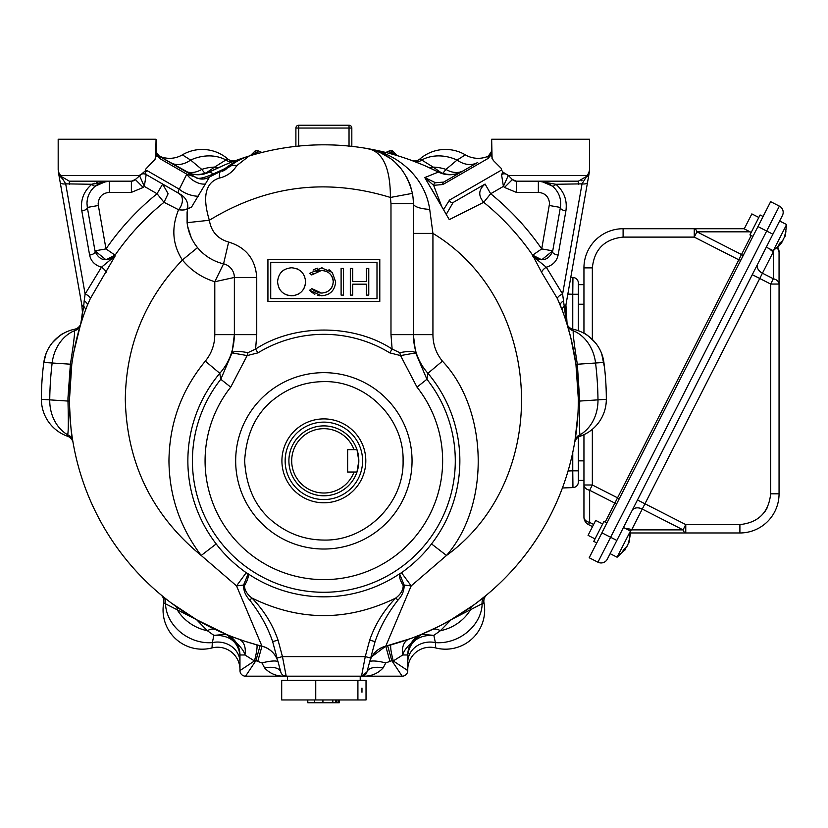 <?xml version="1.0" encoding="UTF-8"?>
<svg xmlns="http://www.w3.org/2000/svg" width="828" height="828" viewBox="0 0 828 828"><rect width="100%" height="100%" fill="white"/><g stroke="black" fill="none" stroke-linecap="round" stroke-linejoin="round"><path stroke-width="1.24" d="M223.839 165.3L209.339 172.048L213.603 173.808L225.226 168.446A13.983 8.818 49.5 0 0 229.149 167.008C234.386 162.329 241.01 158.686 249.021 156.078A254.496 254.496 0 0 0 236.094 160.435A8.394 8.394 0 0 1 227.731 158.924A39.154 39.154 0 0 0 182.357 154.857A39.154 39.154 0 0 1 227.731 158.924L225.909 159.949A8.394 8.011 -110.7 0 0 233.755 161.315L229.936 162.785M420.955 164.079L411.619 160.435A8.394 8.394 0 0 1 411.619 160.435A254.496 254.496 0 0 0 366.876 148.481A254.496 254.496 0 0 1 438.385 172.048L426.586 166.48M443.673 209.939L424.774 177.575L433.634 185.337L442.908 184.52L488.054 158.458L491.656 154.287L491.656 151.058A5.589 5.589 0 0 1 488.334 156.171A25.171 25.171 0 0 1 465.367 154.857A39.154 39.154 0 0 0 419.982 158.924A39.154 39.154 0 0 1 465.367 154.857L457.087 160.063A25.171 19.344 60 0 0 477.715 162.464L462.293 171.375A25.171 25.171 0 0 1 438.385 172.048L442.328 173.632A8.394 1.19 -72.9 0 0 442.783 173.373L445.961 169.409L457.087 160.063A39.154 32.582 30 0 0 421.814 159.949A8.394 8.011 -69.3 0 1 413.969 161.315M171.21 602.95L196.609 619.717L165.538 603.829A8.394 8.011 129.3 0 0 162.795 596.357L160.86 594.763A8.394 8.394 0 0 1 160.87 594.763M236.083 638.191A8.394 8.394 0 0 1 236.094 638.202A254.496 254.496 0 0 0 247.282 642.021M248.897 642.518A254.496 254.496 0 0 0 256.577 644.753L260.096 645.695A254.496 254.496 0 0 0 261.958 646.171A254.496 254.496 0 0 1 87.25 305.604L85.284 310.738A5.589 3.964 -159.6 0 0 83.68 306.391L84.177 300.937A5.589 3.271 -158.4 0 1 87.25 305.604L90.242 298.753L115.154 255.956C106.284 262.114 99.598 260.665 95.117 251.608A5.589 2.474 170 0 1 89.61 255.086C90.935 261.172 94.878 265.219 101.44 267.227A5.589 2.07 -142.8 0 1 106.056 272.433M476.659 602.836L486.854 594.763A8.394 8.394 0 0 1 486.854 594.763A254.496 254.496 0 0 0 574.622 442.752L574.632 442.68M574.922 440.993L574.622 442.752A8.394 8.394 0 0 1 580.107 436.273A39.154 39.154 0 0 0 606.324 399.313A39.154 39.154 0 0 1 580.107 436.273L580.045 434.793A8.394 8.135 9.4 0 0 574.922 440.993L577.944 413.669M570.823 337.855L567.128 324.566L565.917 304.963A41.949 41.949 0 0 0 566.911 323.851A8.394 8.394 0 0 1 566.807 323.52A254.496 254.496 0 0 0 560.473 305.604A254.496 254.496 0 0 1 578.358 399.313L575.936 364.341L570.916 338.259M225.226 168.446C232.078 163.054 240.016 158.935 249.021 156.078L236.818 165.59A22.377 11.954 49.5 0 0 229.149 167.008L209.525 177.006L213.872 174.636L213.603 173.808C203.212 178.403 197.126 179.51 195.356 177.109L185.42 171.375C191.164 174.687 197.675 175.35 204.94 173.373A8.394 1.19 72.9 0 0 205.396 173.632L209.339 172.048A8.394 5.289 63.3 0 1 207.021 172.359L214.555 167.111A39.154 32.582 150 0 0 201.763 169.409L190.637 160.063L182.357 154.857A39.154 39.154 0 0 1 227.731 158.924A8.394 8.394 0 0 0 236.094 160.435L233.755 161.315M82.055 319.96L80.916 323.52A8.394 8.394 0 0 1 74.623 329.233A39.154 39.154 0 0 0 43.812 362.447L43.191 367.56M361.971 692.26L361.971 688.068L361.971 692.26M357.913 699.96L357.913 680.378L366.028 680.378L366.028 699.96L281.696 699.96L281.696 680.378L315.747 680.378L315.747 699.96M339.273 699.96L339.273 702.755L338.259 702.755L338.259 699.96M338.259 702.755L336.748 702.755L336.748 699.96M336.748 702.755L335.733 702.755L335.733 699.96M335.733 702.755L332.825 702.755L332.825 699.96M357.913 680.378L315.747 680.378M307.799 699.96L307.799 702.755L332.825 702.755M347.439 145.914L349.033 146.163M300.285 145.914L298.691 146.163M250.335 155.674L255.231 150.841L258.253 150.841L261.907 152.476M385.817 152.476L389.47 150.841L392.493 150.841L397.378 155.674M349.033 146.07L349.033 128.04L351.828 128.04L351.828 146.37L351.828 128.04A2.794 2.794 0 0 0 349.033 125.245L298.691 125.245A2.794 2.794 0 0 0 295.896 128.04L295.896 146.37L295.896 128.04L298.691 128.04L298.691 146.07M578.358 437.122L578.358 482.01A5.589 5.589 0 0 1 572.955 487.599L562.409 487.971L572.955 487.599L572.759 470.821L568.06 470.977M570.771 277.401L572.955 277.473L570.771 277.401M578.358 474.537L578.358 477.963M578.358 479.464L578.358 481.472M567.832 294.085L572.759 294.261L572.955 277.473A5.589 5.589 0 0 1 578.358 283.062L578.358 330.724M578.358 287.037L578.358 294.261L572.759 294.261L572.759 329.161M256.494 153.904L255.231 150.841M258.957 153.242A4.896 4.896 -148.5 0 0 257.022 152.838L256.99 153.77M390.733 153.77L389.47 150.841M395.37 155.074A4.896 4.896 -148.5 0 0 391.261 152.838L391.23 153.904M583.947 480.416L578.358 480.416L578.358 470.821L572.759 470.821L572.759 452.378M606.914 522.986L603.933 521.464L593.769 541.398L596.76 542.92M763.085 216.491L760.094 214.969L749.94 234.904L752.931 236.425M605.175 522.095L614.852 503.103L616.632 503.921M743.213 255.49L741.505 254.527L751.182 235.535M619.013 499.253L617.543 497.825L738.814 259.816L740.832 260.168M583.947 333.249L583.947 267.879A39.154 39.154 0 0 1 623.101 228.725L744.3 228.725M583.947 434.69L583.947 517.127A8.394 8.394 0 0 0 588.532 524.6L592.506 526.629M593.624 524.445L589.639 522.416L588.532 524.6L587.58 524.041M584.175 519.063L583.947 517.127A8.394 5.579 -0 0 0 589.639 522.416L589.639 490.269A8.394 5.579 180 0 1 583.947 484.98L592.341 484.98L589.639 490.269L614.852 503.103L617.543 497.825L592.341 484.98L592.341 429.308M592.341 339.449L592.341 267.879C594.297 249.321 604.543 239.075 623.101 237.108L694.257 237.108L694.257 228.725A8.394 3.467 90 0 1 696.948 231.83L694.257 237.108L738.814 259.816L741.505 254.527L696.948 231.83L750.054 231.83M583.947 284.656L578.358 284.656L578.358 294.261M625.813 528.699A8.394 5.931 -153 0 1 628.97 528.895A8.394 5.931 -153 0 1 631.66 529.868L630.18 530.914L631.66 529.868L642.259 509.065L683.079 529.868L685.77 524.579L685.77 532.973L739.901 532.973L739.901 524.579C758.458 522.634 768.715 512.377 770.661 493.819L770.661 284.045L773.352 278.767L762.443 273.199L642.259 509.065A8.394 5.931 -153 0 0 639.568 508.092A8.394 5.931 -153 0 0 632.095 510.545M616.85 540.446L782.419 215.518A6.997 6.997 0 0 0 779.365 206.11L770.64 201.67L757.941 226.582L589.205 557.751L597.93 562.191A6.997 6.997 0 0 0 607.328 559.138L616.85 540.446L610.629 537.279L597.93 562.191M769.792 248.949A8.394 5.931 -153 0 0 773.352 251.774L762.443 273.199A8.394 5.931 -153 0 1 757.661 264.101M610.122 553.653L617.098 557.213L630.429 531.048L628.918 542.744L630.532 532.973L685.77 532.973A8.394 3.467 -90 0 1 683.079 529.868L631.66 529.868M770.661 493.819L779.055 493.819L779.055 251.898A8.394 8.394 0 0 0 777.73 247.375L781.849 242.614L773.269 250.718L786.6 224.554L785.089 236.259L786.6 224.554L779.624 220.993L786.6 224.554M773.352 251.774L773.352 278.767A8.394 5.579 -0 0 1 779.055 284.045L770.661 284.045L752.269 274.679M779.055 493.819A39.154 39.154 0 0 1 739.901 532.973A39.154 39.154 0 0 0 779.055 493.819M602.66 523.958L595.684 520.398L588.066 535.354L595.042 538.904M625.088 549.875L622.459 551.903L623.629 549.595L626.434 547.225L628.224 543.717L629.787 537.517L629.021 542.154M627.303 545.931L625.306 548.84M628.224 543.717L628.897 542.806M758.821 217.464L751.845 213.903L744.227 228.859L751.203 232.409M768.715 242.407L779.624 220.993M781.249 243.38L778.62 245.409L779.8 243.101L782.595 240.731L784.385 237.222L785.948 231.022L785.358 235.328L784.82 235.048M783.464 239.437L781.466 242.345M784.385 237.222L785.058 236.311M560.877 306.65L562.388 310.603M423.719 165.238L422.094 164.544M227.793 163.654L226.21 164.306M82.479 318.676L83.142 316.72M84.021 314.195L84.735 312.218M85.688 309.641L86.795 306.764M111.873 258.512L114.43 254.724M80.916 323.52L80.802 323.851A8.394 8.394 0 0 1 74.623 329.233L74.489 330.703A8.394 8.135 16.9 0 0 80.388 325.228L73.816 351.921M82.707 317.993L80.595 324.566L83.68 306.391A5.589 2.474 170 0 1 81.806 304.963L82.438 312.249L80.802 323.851M63.063 333.653C61.945 333.663 58.343 336.737 52.236 342.885A39.154 39.154 0 0 0 46.068 353.577L43.812 362.447A39.154 39.154 0 0 1 74.623 329.233A39.154 39.154 0 0 0 43.812 362.447L52.154 362.995A39.154 32.582 -86.2 0 1 74.489 330.703C74.851 333.746 73.475 344.903 70.39 364.196L71.777 364.341L69.376 401.094C70.339 423.47 71.487 436.77 72.802 440.993L73.102 442.752A8.394 8.394 0 0 0 67.606 436.273A39.154 39.154 0 0 1 41.4 399.313A282.462 282.462 0 0 1 43.812 362.447A282.462 282.462 0 0 0 41.4 399.313L49.732 399.862A282.462 235.017 -86.2 0 1 49.783 396.767A282.462 235.017 -86.2 0 1 52.154 362.995L70.39 364.196L67.968 397.957L67.968 401.062L69.376 401.094M245.73 641.524L256.577 644.753A16.777 2.225 -74.7 0 1 254.444 660.941L239.965 670.587L239.965 654.979A22.377 22.377 0 0 0 226.179 634.32L213.883 635.355L207.352 630.719L196.609 619.717L226.82 634.59M231.602 636.494L232.399 636.804M234.655 637.663L244.219 641.027M441.738 624.861L451.105 619.717L440.372 630.719L433.831 635.355C418.575 634.859 409.881 641.4 407.759 654.979L407.759 670.587A5.589 5.589 0 0 1 402.17 676.186L286.198 676.186C277.276 676.652 270.073 673.889 264.587 667.896L261.927 662.917L255.893 660.672L260.096 645.695L261.958 646.171L236.539 585.893L201.214 555.474L216.191 543.924C224.274 554.584 234.283 564.178 246.216 572.717L236.539 585.893L243.577 585.044C243.453 590.623 245.502 595.632 249.714 600.083C260.147 613.444 267.786 627.282 272.64 641.596L278.042 640.147L282.451 656.604L286.198 676.186L245.554 676.186L255.893 660.672L254.444 660.941L244.943 654.979A16.777 11.437 109.5 0 0 238.764 639.164M83.876 314.609L83.4 315.965M82.376 318.987L80.388 325.228M72.957 356.692L71.777 364.341M162.795 596.357L165.983 598.923M167.805 600.352L169.16 601.397M187.097 212.454L187.107 222.68A47.548 47.548 0 0 0 197.55 247.613L182.388 259.992C172.462 244.622 171.189 227.866 178.569 209.732L163.996 202.301A253.71 253.71 0 0 0 115.071 255.169L115.154 255.956L101.44 267.227L85.118 294.043A5.589 2.308 -154.8 0 1 90.242 298.753M413.638 637.446L421.545 634.32C409.953 643.149 403.691 650.042 402.77 654.979L393.279 660.941L407.759 670.587A5.589 5.589 0 0 1 402.17 676.186L391.82 660.672L385.796 662.917L383.126 667.896C377.651 673.889 370.447 676.652 361.515 676.186L365.262 656.604L369.671 640.147L375.074 641.596C379.98 627.189 387.628 613.351 398.009 600.083C402.211 595.653 404.25 590.643 404.136 585.044L411.185 585.893L401.508 572.717C413.431 564.178 423.439 554.584 431.533 543.924L446.499 555.474L411.185 585.893L385.755 646.171L410.74 638.523M407.759 662.152A22.377 20.11 180 0 1 435.383 642.611L433.831 635.355L421.545 634.32L438.871 626.341M484.929 596.357A8.394 8.011 50.7 0 0 482.175 603.829A39.154 32.582 150 0 1 444.574 642.311A39.154 32.582 150 0 1 435.383 642.611L435.725 647.941A39.154 39.154 0 0 0 483.987 602.763L451.105 619.717L474.196 604.668M578.172 408.835L578.358 399.313A254.496 254.496 0 0 1 385.755 646.171L371.834 656.656M587.456 176.488L589.37 171.934L565.917 304.963A5.589 2.474 -170 0 1 564.044 306.391A5.589 3.964 -20.4 0 0 562.44 310.738L557.482 298.753A5.589 2.308 154.8 0 1 562.605 294.043L566.311 321.947M566.093 321.274L565.524 319.525M564.924 317.724L564.417 316.244M604.533 367.56L601.656 353.577A39.154 39.154 0 0 0 595.477 342.885C589.391 336.748 585.779 333.674 584.661 333.653M567.325 325.228A8.394 8.135 -16.9 0 0 573.224 330.703L573.1 329.233A39.154 39.154 0 0 1 603.902 362.447A39.154 39.154 0 0 0 573.1 329.233A8.394 8.394 0 0 1 566.911 323.851L566.807 323.52M491.656 151.058A5.589 5.589 0 0 1 488.334 156.171A25.171 25.171 0 0 1 465.367 154.857A39.154 39.154 0 0 0 419.982 158.924A8.394 8.394 0 0 1 411.619 160.435A8.394 8.394 0 0 0 419.982 158.924L433.168 167.111A8.394 6.003 -65.7 0 1 428.656 167.401M375.281 150.613L366.876 148.481A254.496 254.496 0 0 0 209.339 172.048A25.171 25.171 0 0 1 185.42 171.375A25.171 25.171 0 0 0 209.339 172.048A254.496 254.496 0 0 1 366.876 148.481C396.726 153.325 424.847 176.209 429.711 209.38L432.93 233.392L413.348 233.392L413.348 203.616A19.572 5.848 180 0 0 429.711 209.38M209.629 176.933A13.983 13.983 0 0 1 195.356 177.109L158.862 156.037L190.098 173.466M195.108 174.573L197.706 174.739M169.999 162.464A25.171 19.344 -60 0 0 190.637 160.063A39.154 32.582 -30 0 1 225.909 159.949L214.555 167.111A8.394 6.003 -114.3 0 0 219.068 167.401M463.597 170.62A25.171 18.475 60 0 1 445.961 169.409A39.154 32.582 30 0 0 433.168 167.111L440.693 172.359A8.394 5.289 -63.3 0 1 438.385 172.048L424.774 177.575L435.549 182.729L443.715 182.098L477.715 162.464M450.028 174.739L452.626 174.573M457.625 173.466L462.293 171.375L443.715 182.098A2.794 2.08 -120 0 0 442.908 184.52M557.482 298.753L541.657 272.433L532.642 255.169A253.71 253.71 0 0 0 483.718 202.301L449.283 219.648L447.275 216.17M446.872 215.477L444.739 211.782M444.357 211.109L444.036 210.571M366.876 148.481C390.992 153.511 406.175 168.477 412.406 193.359L390.412 197.457C390.361 167.339 382.515 151.017 366.876 148.481A254.496 254.496 0 0 1 438.385 172.048A25.171 25.171 0 0 0 462.293 171.375C456.57 174.687 450.059 175.35 442.783 173.373L440.693 172.359M412.375 193.193L410.419 185.731M410.108 184.851L406.62 177.016M401.787 169.554L395.08 162.257M390.609 158.593L379.948 152.424M379.265 152.124L378.675 151.876M236.818 165.59C232.596 172.214 226.737 176.385 219.234 178.092C205.468 182.502 202.177 196.557 209.349 220.258C266.285 185.493 326.636 177.896 390.412 197.457L390.982 203.616L413.348 203.616A55.931 55.931 0 0 0 412.406 193.359A55.931 55.931 0 0 1 413.348 203.616M161.646 157.051L159.39 156.171A5.589 5.589 0 0 1 156.057 151.058L156.057 154.443L159.607 158.458L186.797 174.159L195.356 177.109M41.4 399.313A39.154 39.154 0 0 0 67.606 436.273L67.668 434.793A8.394 8.135 170.6 0 1 72.802 440.993M175.412 606.034A8.394 6.003 125.7 0 1 177.42 610.081A39.154 32.582 30 0 0 207.352 630.719A22.377 11.613 115.2 0 1 215.57 629.622M211.999 647.941A22.377 22.377 0 0 1 239.965 669.604A22.377 22.377 0 0 0 211.999 647.941A39.154 39.154 0 0 1 163.054 610.029A39.154 39.154 0 0 0 211.999 647.941L212.341 642.611A39.154 32.582 -150 0 1 203.15 642.311A39.154 32.582 -150 0 1 165.538 603.829L163.737 602.763A8.394 8.394 0 0 0 163.882 601.211A8.394 8.394 0 0 1 163.737 602.763A39.154 39.154 0 0 0 163.054 610.029A39.154 39.154 0 0 1 163.737 602.763M160.86 594.763A8.394 8.394 0 0 1 163.882 601.211A8.394 8.394 0 0 0 160.86 594.763M67.668 434.793C68.424 431.843 68.517 420.603 67.968 401.062L49.732 399.862A39.154 32.582 -86.2 0 0 67.668 434.793M257.881 660.92L261.958 646.171A22.377 22.377 0 0 1 278.136 662.079L280.796 672.036L278.136 662.079C275.662 653.903 270.28 648.593 261.958 646.171A22.377 22.377 0 0 1 278.136 662.079A16.777 3.395 -15 0 0 261.927 662.917M226.179 634.32A22.377 22.377 0 0 1 239.965 654.979L244.943 654.979C244.022 650.032 237.76 643.139 226.179 634.32A22.377 22.377 0 0 1 239.965 654.979C237.895 641.472 229.201 634.931 213.883 635.355L212.341 642.611A22.377 20.11 180 0 1 239.965 662.152M245.554 676.186A5.589 5.589 0 0 1 239.965 670.587A5.589 5.589 0 0 0 245.554 676.186M283.124 675.255L286.198 676.186A5.589 5.589 0 0 1 280.796 672.036A16.777 8.27 -15 0 0 264.587 667.896M375.074 641.596L366.918 672.036A5.589 5.589 0 0 1 361.515 676.186L366.918 672.036A16.777 8.27 -165 0 1 383.126 667.896M391.147 644.753A16.777 2.225 74.7 0 0 393.279 660.941L391.82 660.672L387.618 645.695M407.759 669.604A22.377 22.377 0 0 1 435.725 647.941A22.377 22.377 0 0 0 407.759 669.604M483.987 602.763A8.394 8.394 0 0 1 486.854 594.763A8.394 8.394 0 0 0 483.987 602.763A39.154 39.154 0 0 1 435.725 647.941M578.348 401.094L579.745 401.062C579.196 420.583 579.3 431.823 580.045 434.793A39.154 32.582 86.2 0 0 597.982 399.862L579.745 401.062L577.333 364.196C574.239 344.893 572.872 333.725 573.224 330.703A39.154 32.582 86.3 0 1 595.57 362.995A282.462 235.017 86.2 0 1 597.982 399.862L606.324 399.313A39.154 39.154 0 0 1 580.107 436.273A8.394 8.394 0 0 0 574.622 442.752M432.144 629.622A22.377 11.613 64.8 0 1 440.372 630.719A39.154 32.582 150 0 0 470.304 610.081A8.394 6.003 54.3 0 1 472.312 606.034M407.759 654.979A22.377 22.377 0 0 1 421.545 634.32A22.377 22.377 0 0 0 407.759 654.979L402.77 654.979A16.777 11.437 70.5 0 1 408.96 639.164M603.902 362.447A282.462 282.462 0 0 1 606.324 399.313A282.462 282.462 0 0 0 603.902 362.447L575.936 364.341M488.334 156.171L491.656 151.193L491.47 152.611M222.328 171.303L224.543 170.195M224.957 169.968L226.085 169.274M219.234 178.092L219.648 172.327A13.983 3.757 72 0 0 220.672 170.899M219.648 172.327L219.058 172.524M184.126 170.62A25.171 18.475 -60 0 0 201.763 169.409L204.94 173.373L207.021 172.359M563.537 300.937A5.589 3.271 -21.6 0 0 560.473 305.604A254.496 254.496 0 0 1 385.755 646.171L389.843 660.92M369.588 662.079A22.377 22.377 0 0 1 385.755 646.171A22.377 22.377 0 0 0 369.588 662.079A16.777 3.395 -165 0 1 385.796 662.917M432.93 334.647C433.003 344.624 436.159 353.452 442.411 361.132C488.406 409.756 490.414 504.966 446.499 555.474C552.286 478.801 544.783 300.895 432.93 233.392L432.93 334.647L413.348 334.647L413.348 233.392M435.549 182.729A2.794 2.153 -70.1 0 0 433.634 185.337L441.81 206.71L431.233 188.391M441.81 206.71L449.283 219.648M446.251 214.4L453.092 202.518L485.073 184.054L490.673 193.742C510.307 209.701 527.332 228.093 541.719 248.907L532.642 255.169L541.719 259.785L552.742 250.843L541.719 248.907L549.544 203.553C548.881 196.764 545.155 193.027 538.355 192.365L538.355 181.177A22.377 22.377 0 0 1 552.38 186.114C558.921 191.765 561.591 198.875 560.39 207.435L552.607 251.608C548.115 260.665 541.44 262.114 532.559 255.956L546.283 267.227A5.589 2.07 -37.2 0 0 541.657 272.433M443.539 209.712L449.49 200.097A2.794 2.08 -120 0 0 453.092 202.518L485.073 184.054C478.491 189.602 478.035 195.687 483.718 202.301L490.673 193.742L503.414 186.383L506.85 178.662M552.607 251.608A5.589 2.474 -170 0 0 558.113 255.086C556.789 261.172 552.845 265.219 546.283 267.227L562.605 294.043L582.032 183.857L555.878 184.261L538.355 181.177A22.377 22.377 0 0 1 552.38 186.114A5.589 1.677 128.8 0 0 555.878 184.261C564.065 191.33 567.408 200.21 565.897 210.923A5.589 2.474 -170 0 1 560.39 207.435L549.378 205.499M187.107 222.68L209.349 220.258C211.212 231.571 217.64 238.837 228.652 242.045C246.102 247.427 255.469 259.226 256.742 277.452L256.742 334.647L255.604 349.054C294.219 323.738 353.494 323.727 392.12 349.054L390.982 334.647L413.348 334.647C413.648 349.799 418.513 362.685 427.941 373.304L426.917 379.276L417.001 387.131L400.566 355.585L389.781 352.873A126.498 126.498 0 0 0 257.932 352.873L247.158 355.585L230.712 387.131L220.797 379.276L219.782 373.304L205.313 361.132C211.564 353.442 214.721 344.614 214.794 334.647L214.794 281.737L234.365 277.452L234.365 334.647L232.047 352.894C233.941 351.051 239.22 350.989 247.893 352.697L255.604 349.054L257.932 352.873M194.156 176.436A13.983 13.921 -121.5 0 0 209.525 177.006L191.547 207.093L187.625 208.863L187.087 212.568L187.583 209.06M84.177 300.937L85.118 294.043L65.691 183.857A5.589 2.474 170 0 1 60.185 182.326L58.353 171.934L59.668 175.567L58.177 169.999L58.177 139.228L156.057 139.228L156.057 151.938L159.39 156.171A5.589 5.589 0 0 1 156.057 151.058M159.39 156.171A25.171 25.171 0 0 0 182.357 154.857A25.171 25.171 0 0 1 159.39 156.171L158.055 155.343M156.088 151.648L156.947 154.08M156.968 154.112L157.951 155.25M187.625 208.863C188.484 202.963 186.29 198.234 181.032 194.673L146.183 174.553L144.31 186.383L157.051 193.742C137.407 209.701 120.391 228.083 105.994 248.907L98.346 205.499L87.323 207.435L94.982 250.843L105.994 248.907L115.071 255.169L105.994 259.785L94.982 250.843L95.117 251.608L87.323 207.435A5.589 2.474 170 0 1 81.817 210.923L89.61 255.086M60.185 182.326L81.806 304.963M157.051 193.742L163.996 202.301L168.105 193.742L162.64 184.054L157.051 193.742M179.262 193.648A11.188 7.742 -60 0 1 178.569 209.732C184.116 210.457 187.221 209.732 187.884 207.569L187.18 211.751M187.138 212.082L187.283 224.129M187.677 226.499L191.206 237.481M370.665 658.053L365.262 656.604L282.451 656.604L277.049 658.053L272.64 641.596M369.671 640.147C375.084 624.457 383.768 610.433 395.701 598.085L398.009 600.083M249.714 600.083L252.012 598.085C264.008 610.526 272.681 624.54 278.042 640.147M546.242 182.615L543.033 181.674M541.864 181.456L538.355 181.177L541.605 181.415L552.38 186.114A22.377 22.377 0 0 0 538.355 181.177L541.419 181.394M588.087 175.515L578.358 181.177L516.351 181.177A5.589 5.589 0 0 1 512.397 179.541A5.589 5.589 0 0 0 516.351 181.177L516.351 192.365L538.355 192.365M492.08 158.634A5.589 5.589 0 0 1 492.018 158.469A5.589 5.589 0 0 0 492.08 158.634L491.656 139.228L491.656 151.193M512.19 179.345L510.576 177.73L512.19 179.345M156.802 153.967L156.057 151.193M158.862 156.037A2.794 2.008 120 0 1 159.607 158.458M488.054 158.458A2.794 2.08 -120 0 1 488.862 156.037M587.538 182.326A5.589 2.474 -170 0 1 582.032 183.857L589.37 171.934L588.108 175.464M246.216 572.717L248.162 573.825A135.999 135.999 0 0 0 399.562 573.825C398.91 576.402 400.121 580.325 403.205 585.613A5.589 2.008 -29.2 0 0 404.136 585.044L399.562 573.825L401.508 572.717M403.205 585.613C403.174 590.136 400.68 594.287 395.701 598.085C347.812 621.445 299.912 621.445 252.012 598.085C247.034 594.276 244.529 590.116 244.508 585.613A5.589 2.008 -150.8 0 1 243.577 585.044L248.162 573.825C248.814 576.402 247.593 580.325 244.508 585.613M431.533 543.924A135.999 135.999 0 0 0 427.941 373.304L442.411 361.132M449.49 200.097L501.489 170.071L501.489 168.643L493.291 160.446L491.656 156.492M389.781 352.873L392.12 349.054L399.831 352.697C408.463 350.969 413.741 351.041 415.677 352.894L413.348 334.647M256.742 334.647L214.794 334.647M197.55 247.613A47.548 47.548 0 0 0 223.56 263.832A13.983 13.983 0 0 1 234.365 277.452L256.742 277.452M379.793 301.433L379.793 259.485L267.93 259.485L267.93 301.433L379.793 301.433M181.032 194.673C178.082 193.814 177.502 191.992 179.303 189.198A13.983 5.361 -159.6 0 0 198.213 196.195M155.633 158.634L145.5 169.367L145.5 170.661L147.591 170.899L179.303 189.198L186.797 174.159A13.983 7.628 -146.9 0 0 204.764 184.075M156.057 139.228L155.674 158.531M97.611 184.52L95.344 186.114A5.589 1.677 -128.8 0 1 91.836 184.261L65.691 183.857L58.353 171.934L59.647 179.272M87.323 207.435L86.992 203.553A22.377 22.377 0 0 1 109.358 181.177L105.86 181.456M104.68 181.674L101.471 182.615M99.909 183.278L99.153 183.65M92.85 183.878L94.671 183.267M96.597 182.719L97.538 182.491M90.345 181.177L84.746 181.177M228.652 242.045L223.56 263.832L214.794 281.737C201.846 277.69 191.04 270.445 182.388 259.992C145.097 298.96 126.073 345.4 125.297 399.313C126.705 462.997 152.01 515.047 201.214 555.474C180.038 527.488 169.285 495.941 168.953 460.844C169.378 423.346 181.498 390.102 205.313 361.132M234.365 334.647C234.086 349.758 229.232 362.643 219.782 373.304A135.999 135.999 0 0 0 216.191 543.924M491.656 139.228L589.536 139.228L589.536 169.999L588.046 175.588L508.433 175.588L512.397 179.541L516.351 181.177A5.589 5.589 0 0 1 514.209 180.752A5.589 5.589 0 0 0 516.351 181.177M581.163 180.825L582.043 180.556M589.35 172.027L588.667 174.315M501.489 170.071L503.01 172.183L508.433 175.588M247.893 352.697A11.188 3.447 101.8 0 1 247.158 355.585L232.047 352.894L220.797 379.276A131.435 131.435 0 0 0 323.862 592.279A131.435 131.435 0 0 0 426.917 379.276L415.677 352.894L400.566 355.585A11.188 3.447 78.2 0 1 399.831 352.697M501.54 174.553A5.589 5.589 0 0 1 508.288 175.443L503.414 186.383L501.54 174.553L503.01 172.183M270.725 262.279L376.999 262.279L376.999 298.639L270.725 298.639L270.725 262.279M147.591 170.899L145.097 171.82L146.183 174.553A5.589 5.589 0 0 0 139.435 175.443L144.31 186.383L143.234 187.449L131.373 192.365L131.373 181.177A5.589 5.589 0 0 0 133.505 180.763M156.057 156.492L154.422 160.446M133.898 180.576A5.589 5.589 0 0 0 135.326 179.541L145.5 170.661M59.751 175.712L61.655 178.092M69.366 184.261L69.366 181.177L59.678 175.588L139.28 175.588M86.992 203.553C87.137 196.474 89.921 190.668 95.344 186.114L106.108 181.415L109.358 181.177L91.836 184.261C83.659 191.33 80.316 200.21 81.817 210.923M512.397 179.541A5.589 5.589 0 0 0 514.209 180.752A5.589 5.589 0 0 1 512.397 179.541L504.48 187.449L503.414 186.383M512.253 179.407L510.576 177.73M244.643 460.844C246.402 432.547 256.97 411.423 276.324 397.471C290.462 387.049 306.308 381.77 323.862 381.625C366.193 380.538 404.167 418.513 403.081 460.844C404.167 503.176 366.193 541.15 323.862 540.063C306.308 539.918 290.462 534.64 276.324 524.217C256.825 510.1 246.268 488.975 244.643 460.844M69.366 181.177L131.373 181.177L135.326 179.541L143.234 187.449M305.532 283.031L305.346 284.346M305.335 284.397L304.601 286.985M304.58 287.037L304.073 288.165M304.011 288.279L303.586 289.055M303.317 289.479L302.437 290.711M299.332 293.526L297.801 294.395M295.875 295.161L294.654 295.482M294.489 295.513L293.164 295.71M288.993 295.555L288.475 295.451M287.637 295.244L287.057 295.079M286.312 294.809L283.952 293.598M281.706 291.787L279.978 289.759M279.916 289.665L278.726 287.513M277.587 281.789C278.343 273.23 283 268.562 291.549 267.775C300.088 268.51 304.776 273.136 305.584 281.665C304.87 290.214 300.264 294.923 291.756 295.782C283.093 295.099 278.363 290.431 277.587 281.789L277.659 280.185M282.7 270.891L284.19 269.804M296.921 268.758L298.152 269.328M304.559 276.293L304.797 276.914M313.119 270.104L314.712 269.204M314.795 269.162L317.869 268.127M312.694 273.975L311.783 274.948L309.682 273.364L322.082 267.796M328.985 269.68L329.958 270.311M329.999 270.352L331.003 271.149M321.274 267.775L332.266 272.433L335.64 281.934L335.537 283.797M331.438 291.901L329.523 293.443M329.254 293.619L326.915 294.799M319.639 295.71L318.801 295.606M317.983 295.451L317.31 295.306M314.806 294.416L310.614 291.352M319.039 292.843L321.461 293.05L311.783 288.61L312.705 289.634M313.709 290.514L318.718 292.791M333.198 282.928L333.249 281.748C332.525 288.786 328.602 292.553 321.461 293.05L322.599 292.998M325.963 292.232L326.553 291.984M327.008 291.766L327.96 291.249M329.834 289.831L331.283 288.175M331.904 287.192L333.042 284.014M322.423 270.549L321.295 270.508C328.519 270.901 332.504 274.648 333.249 281.748L333.198 280.609M333.166 280.299L333.042 279.471M332.98 279.15L332.773 278.353M332.649 277.98L332.38 277.276M332.359 277.245L331.604 275.827M330.641 274.544L329.71 273.592M328.902 272.909L327.35 271.915M325.663 271.191L323.582 270.684M323.406 270.652L322.444 270.549M311.783 274.948L321.295 270.508L319.939 270.58M319.774 270.59L318.594 270.777M317.704 271.004L316.027 271.636M313.315 273.406L312.715 273.964M335.64 281.934C334.802 290.576 330.02 295.192 321.305 295.782L309.682 290.214L311.783 288.61M343.496 268.458L343.496 295.099L341.105 295.099L341.105 268.458L343.496 268.458M352.718 281.437L366.38 281.437L366.38 268.458L368.77 268.458L368.77 295.099L366.38 295.099L366.38 284.17L352.718 284.17L352.718 295.099L350.327 295.099L350.327 268.458L352.718 268.458L352.718 281.437M365.81 460.844A41.949 41.949 0 0 1 323.862 502.793A41.949 41.949 0 0 1 281.913 460.844A41.949 41.949 0 0 1 323.862 418.896A41.949 41.949 0 0 1 365.81 460.844M362.581 460.844A38.719 38.719 0 0 1 323.862 499.563A38.719 38.719 0 0 1 285.142 460.844A38.719 38.719 0 0 1 323.862 422.125A38.719 38.719 0 0 1 362.581 460.844M356.982 472.032A34.962 34.962 0 0 1 288.9 460.844A34.962 34.962 0 0 1 356.982 449.656A34.962 34.962 0 0 1 356.982 472.032L354.011 472.032A32.157 32.157 0 0 1 304.601 486.605A32.157 32.157 0 0 1 304.601 435.083A32.157 32.157 0 0 1 354.011 449.656L356.982 449.656L358.814 460.844L356.982 472.032M356.982 449.656L347.636 449.656L347.636 472.032L354.011 472.032M196.609 619.717L186.859 613.786M322.92 699.96L322.92 702.755M314.661 699.96L314.661 702.755M349.033 125.245L349.033 128.04L298.691 128.04L298.691 125.245M578.358 482.01A5.589 5.589 0 0 1 572.955 487.599M572.955 277.473A5.589 5.589 0 0 1 578.358 283.062M252.354 155.074A4.896 4.896 -31.5 0 1 256.463 152.838L258.253 150.841M388.767 153.242A4.896 4.896 -31.5 0 1 390.702 152.838L392.493 150.841M592.341 267.879L583.947 267.879A39.154 39.154 0 0 1 623.101 228.725L623.101 237.108M583.947 460.844L578.358 460.844M583.947 304.228L578.358 304.228M783.174 212.341A6.997 6.997 0 0 0 779.365 206.11L766.666 231.033L772.897 234.2M757.941 226.582L766.666 231.033L610.629 537.279L601.904 532.828M637.477 499.977L685.77 524.579L739.901 524.579M764.182 512.708L766.904 508.558M779.055 251.898A8.394 5.579 180 0 0 776.861 248.141M624.374 549.088L625.254 549.533M629.187 541.812L628.659 541.543M780.545 242.594L781.425 243.039M67.606 436.273A8.394 8.394 0 0 1 73.102 442.752M261.958 646.171A254.496 254.496 0 0 1 87.25 305.604M573.1 329.233A8.394 8.394 0 0 1 566.911 323.851M285.049 676.062L286.198 676.186A5.589 5.589 0 0 1 280.796 672.036M366.918 672.036A5.589 5.589 0 0 1 361.515 676.186L362.674 676.062M390.982 334.647L390.982 203.616M417.001 387.131A118.787 118.787 0 0 1 323.862 579.631A118.787 118.787 0 0 1 230.712 387.131M412.044 460.844A88.182 88.182 0 0 1 323.862 549.026A88.182 88.182 0 0 1 235.669 460.844A88.182 88.182 0 0 1 323.862 372.662A88.182 88.182 0 0 1 412.044 460.844M504.48 187.449L516.351 192.365M558.113 255.086L565.897 210.923M98.346 205.499L98.17 203.553C98.842 196.764 102.568 193.027 109.358 192.365L131.373 192.365M109.358 192.365L109.358 181.177L106.305 181.394M578.358 181.177L578.358 184.261M287.502 676.186L287.502 680.378M360.211 676.186L360.211 680.378M584.34 519.653L584.527 520.191M586.12 522.758L586.866 523.493M779.055 251.784L777.73 247.375M623.453 527.488L630.429 531.048M617.098 557.213L625.678 549.109L617.098 557.213M624.943 548.654L625.709 549.047M766.293 247.158L773.269 250.718M781.104 242.159L781.88 242.552M80.595 324.566L81.858 319.225M565.338 318.987L567.128 324.566L565.866 319.225M58.353 171.934L59.047 174.315M538.355 181.177L541.605 181.415M106.108 181.415L109.358 181.177"/></g></svg>

